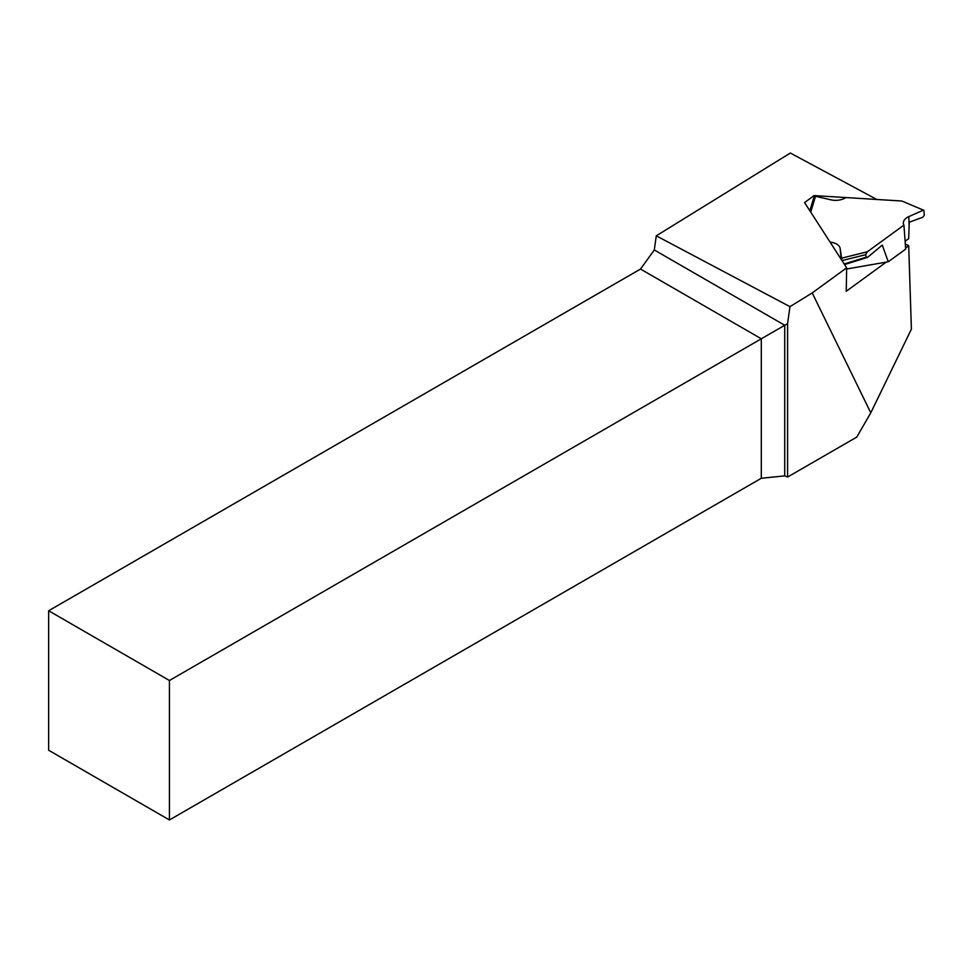 <?xml version="1.0" encoding="UTF-8"?>
<svg xmlns="http://www.w3.org/2000/svg" width="973" height="973" viewBox="0 0 973 973"><rect width="100%" height="100%" fill="white"/><g stroke="black" fill="none" stroke-linecap="round" stroke-linejoin="round"><path stroke-width="1.46" d="M876.831 199.477L790.331 153.029L656.276 235.831L789.967 306.665L812.212 292.922L846.668 267.83L804.574 202.566L814.146 195.585L876.831 199.477M812.212 292.922L870.786 412.82L911.397 329.166L908.709 245.768L905.595 248.042M886.245 262.126L846.242 291.268L846.668 267.83M908.709 245.768L905.255 243.919M48.65 610.764L48.65 750.244L169.436 819.971L761.3 478.266L761.3 338.786L640.514 269.059L48.65 610.764L169.436 680.504L787.583 323.62L789.967 306.665M640.514 269.059L654.294 249.964L656.276 235.831M654.294 249.964L784.725 325.262L784.725 475.882L787.583 477.038L787.583 323.62M787.583 477.038L856.763 437.096L870.786 412.82M784.725 475.882L761.3 478.266M169.436 680.504L169.436 819.971M814.146 195.585L814.17 196.668M905.072 241.608A13.756 7.93 176.5 0 1 908.66 238.799L909.269 222.209L922.805 217.222L924.314 215.252L923.876 210.314L901.862 201.022L845.926 197.555A12.807 7.383 176.5 0 1 831.064 199.866L815.508 196.291L810.728 212.102L830.127 242.18A12.807 7.383 176.5 0 1 840.113 248.358L841.609 258.186L867.381 251.739L903.929 225.116A12.807 7.383 176.5 0 1 903.333 222.987A12.807 7.383 176.5 0 1 908.794 216.626L922.866 210.375M903.929 225.116L905.681 249.1L888.276 261.773L846.644 268.998M901.862 201.022L923.876 210.314M813.987 197.41L815.508 196.291M888.276 261.773L882.268 245.087L867.527 257.407L866.408 257.103L865.569 254.707L867.381 251.739M841.256 259.45L840.745 254.342L841.56 259.925M841.876 260.411L841.609 258.186M908.794 216.626L909.135 225.821M840.113 248.358L841.086 257.699M865.569 254.707L841.998 260.606M844.187 263.987L866.408 257.103M844.54 264.534L867.527 257.407M809.852 210.752L814.024 196.972"/></g></svg>
